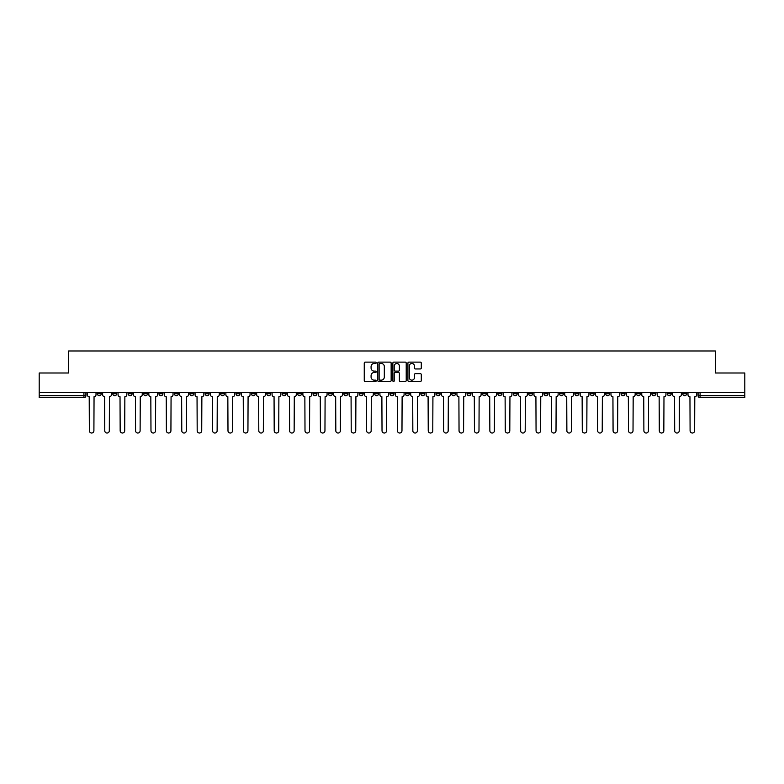 <?xml version="1.0" encoding="UTF-8"?>
<svg xmlns="http://www.w3.org/2000/svg" width="784" height="784" viewBox="0 0 784 784"><rect width="100%" height="100%" fill="white"/><g stroke="black" fill="none" stroke-linecap="round" stroke-linejoin="round"><path stroke-width="1.18" d="M376.202 362.796A0.676 0.676 0 0 0 375.526 362.12L365.226 362.12A0.97 0.97 0 0 0 364.256 363.08L364.256 380.534A0.97 0.97 0 0 0 365.226 381.504L375.526 381.504A0.676 0.676 0 0 0 376.202 380.818A0.676 0.676 0 0 0 375.526 380.142L374.193 380.142A3.097 3.097 0 0 1 371.087 377.045L371.087 375.585A3.097 3.097 0 0 1 374.193 372.488L375.526 372.488A0.676 0.676 0 0 0 376.202 371.812A0.676 0.676 0 0 0 375.526 371.126L374.193 371.126A3.097 3.097 0 0 1 371.087 368.029L371.087 366.569A3.097 3.097 0 0 1 374.193 363.472L375.526 363.472A0.676 0.676 0 0 0 376.202 362.796M651.886 393.725L651.886 392.637L651.886 393.725A1.98 1.98 0 0 0 653.856 395.704A1.98 1.98 0 0 1 651.886 393.725L655.836 393.725A1.98 1.98 0 0 1 653.856 395.704M513.255 393.725L513.255 392.637L513.255 393.725A1.98 1.98 0 0 0 515.225 395.704A1.98 1.98 0 0 1 513.255 393.725L517.205 393.725A1.98 1.98 0 0 1 515.225 395.704M482.444 392.637L482.444 393.725L486.394 393.725A1.98 1.98 0 0 1 484.424 395.704A1.98 1.98 0 0 1 482.444 393.725L482.444 392.637M467.039 393.725L467.039 392.637L467.039 393.725A1.98 1.98 0 0 0 469.018 395.704A1.98 1.98 0 0 1 467.039 393.725L470.988 393.725A1.98 1.98 0 0 1 469.018 395.704A1.98 1.98 0 0 0 470.988 393.725A1.98 1.98 0 0 1 469.018 395.704M451.643 393.725L451.643 392.637L451.643 393.725A1.98 1.98 0 0 0 453.613 395.704A1.98 1.98 0 0 1 451.643 393.725L455.592 393.725A1.98 1.98 0 0 1 453.613 395.704A1.98 1.98 0 0 0 455.592 393.725A1.98 1.98 0 0 1 453.613 395.704M405.426 393.725L405.426 392.637L405.426 393.725A1.98 1.98 0 0 0 407.406 395.704A1.98 1.98 0 0 1 405.426 393.725L409.375 393.725A1.98 1.98 0 0 1 407.406 395.704M390.02 392.637L390.02 393.725L393.98 393.725A1.98 1.98 0 0 1 392 395.704A1.98 1.98 0 0 1 390.02 393.725L390.02 392.637M374.625 392.637L374.625 393.725L378.574 393.725A1.98 1.98 0 0 1 376.594 395.704A1.98 1.98 0 0 1 374.625 393.725L374.625 392.637M359.219 392.637L359.219 393.725L363.168 393.725A1.98 1.98 0 0 1 361.189 395.704A1.98 1.98 0 0 1 359.219 393.725L359.219 392.637M343.813 393.725L343.813 392.637L343.813 393.725A1.98 1.98 0 0 0 345.793 395.704A1.98 1.98 0 0 1 343.813 393.725L347.763 393.725A1.98 1.98 0 0 1 345.793 395.704M313.012 392.637L313.012 393.725L316.961 393.725A1.98 1.98 0 0 1 314.982 395.704A1.98 1.98 0 0 1 313.012 393.725L313.012 392.637M297.606 393.725L297.606 392.637L297.606 393.725A1.98 1.98 0 0 0 299.576 395.704A1.98 1.98 0 0 1 297.606 393.725L301.556 393.725A1.98 1.98 0 0 1 299.576 395.704M128.164 392.637L128.164 393.725L132.114 393.725A1.98 1.98 0 0 1 130.144 395.704A1.98 1.98 0 0 1 128.164 393.725L128.164 392.637M420.322 368.95A0.97 0.97 0 0 0 421.292 367.98L421.292 363.08A0.97 0.97 0 0 0 420.322 362.12L408.885 362.12A0.97 0.97 0 0 0 407.915 363.08L407.915 380.534A0.97 0.97 0 0 0 408.885 381.504L420.322 381.504A0.97 0.97 0 0 0 421.292 380.534L421.292 374.615A0.97 0.97 0 0 0 420.322 373.645L415.432 373.645A0.97 0.97 0 0 0 414.462 374.615L414.462 377.555A2.597 2.597 0 0 1 411.865 380.142A2.597 2.597 0 0 1 409.277 377.555L409.277 366.069A2.597 2.597 0 0 1 411.865 363.472A2.597 2.597 0 0 1 414.462 366.069L414.462 367.98A0.97 0.97 0 0 0 415.432 368.95L420.322 368.95M39.2 392.637L39.2 372.988L68.629 372.988L68.629 350.977L715.371 350.977L715.371 372.988L744.8 372.988L744.8 392.637L39.2 392.637L39.2 395.704L85.907 395.704L85.907 392.637M391.147 363.08A0.97 0.97 0 0 0 390.187 362.12L378.75 362.12A0.97 0.97 0 0 0 377.78 363.08L377.78 380.534A0.97 0.97 0 0 0 378.75 381.504L390.187 381.504A0.97 0.97 0 0 0 391.147 380.534L391.147 363.08M393.813 362.12L405.25 362.12A0.97 0.97 0 0 1 406.22 363.08L406.22 380.534A0.97 0.97 0 0 1 405.25 381.504L400.359 381.504A0.97 0.97 0 0 1 399.389 380.534L399.389 373.458A0.97 0.97 0 0 0 398.419 372.488L395.175 372.488A0.97 0.97 0 0 0 394.205 373.458L394.205 380.818A0.676 0.676 0 0 1 393.529 381.504A0.676 0.676 0 0 1 392.853 380.818L392.853 363.08A0.97 0.97 0 0 1 393.813 362.12M698.093 392.637L698.093 395.704L744.8 395.704L744.8 397.674L700.073 397.674A1.98 1.98 0 0 1 698.093 395.704A1.98 1.98 0 0 0 700.073 397.674L700.073 392.637M744.8 392.637L744.8 395.704M85.907 395.704A1.98 1.98 0 0 1 83.927 397.674A1.98 1.98 0 0 0 85.907 395.704A1.98 1.98 0 0 1 83.927 397.674L39.2 397.674L39.2 395.704M686.637 392.637L686.637 393.725A1.98 1.98 0 0 1 684.667 395.704A1.98 1.98 0 0 1 682.688 393.725A1.98 1.98 0 0 0 684.667 395.704M682.688 392.637L682.688 393.725L686.637 393.725M671.241 392.637L671.241 393.725A1.98 1.98 0 0 1 669.262 395.704A1.98 1.98 0 0 1 667.292 393.725A1.98 1.98 0 0 0 669.262 395.704M667.292 392.637L667.292 393.725L671.241 393.725M655.836 392.637L655.836 393.725M640.43 392.637L640.43 393.725A1.98 1.98 0 0 1 638.46 395.704A1.98 1.98 0 0 1 636.481 393.725A1.98 1.98 0 0 0 638.46 395.704M636.481 392.637L636.481 393.725L640.43 393.725M625.024 392.637L625.024 393.725A1.98 1.98 0 0 1 623.055 395.704A1.98 1.98 0 0 1 621.075 393.725L625.024 393.725M621.075 392.637L621.075 393.725M609.629 392.637L609.629 393.725A1.98 1.98 0 0 1 607.649 395.704A1.98 1.98 0 0 1 605.679 393.725A1.98 1.98 0 0 0 607.649 395.704M605.679 392.637L605.679 393.725L609.629 393.725M594.223 392.637L594.223 393.725A1.98 1.98 0 0 1 592.243 395.704A1.98 1.98 0 0 1 590.274 393.725L594.223 393.725M590.274 392.637L590.274 393.725M578.817 392.637L578.817 393.725A1.98 1.98 0 0 1 576.838 395.704A1.98 1.98 0 0 1 574.868 393.725L578.817 393.725A1.98 1.98 0 0 1 576.838 395.704A1.98 1.98 0 0 0 578.817 393.725M574.868 392.637L574.868 393.725M563.412 392.637L563.412 393.725A1.98 1.98 0 0 1 561.442 395.704A1.98 1.98 0 0 1 559.462 393.725A1.98 1.98 0 0 0 561.442 395.704M559.462 392.637L559.462 393.725L563.412 393.725M548.006 392.637L548.006 393.725A1.98 1.98 0 0 1 546.036 395.704A1.98 1.98 0 0 1 544.057 393.725L548.006 393.725M544.057 392.637L544.057 393.725M532.61 392.637L532.61 393.725A1.98 1.98 0 0 1 530.631 395.704A1.98 1.98 0 0 1 528.661 393.725A1.98 1.98 0 0 0 530.631 395.704M528.661 392.637L528.661 393.725L532.61 393.725M517.205 392.637L517.205 393.725M501.799 392.637L501.799 393.725A1.98 1.98 0 0 1 499.829 395.704A1.98 1.98 0 0 1 497.85 393.725L501.799 393.725A1.98 1.98 0 0 1 499.829 395.704A1.98 1.98 0 0 0 501.799 393.725L501.799 392.637M497.85 392.637L497.85 393.725M486.394 392.637L486.394 393.725A1.98 1.98 0 0 1 484.424 395.704A1.98 1.98 0 0 0 486.394 393.725L486.394 392.637M470.988 392.637L470.988 393.725L470.988 392.637M455.592 392.637L455.592 393.725M440.187 392.637L440.187 393.725A1.98 1.98 0 0 1 438.207 395.704A1.98 1.98 0 0 1 436.237 393.725L440.187 393.725A1.98 1.98 0 0 1 438.207 395.704A1.98 1.98 0 0 0 440.187 393.725M436.237 392.637L436.237 393.725M424.781 392.637L424.781 393.725A1.98 1.98 0 0 1 422.811 395.704A1.98 1.98 0 0 1 420.832 393.725A1.98 1.98 0 0 0 422.811 395.704A1.98 1.98 0 0 0 424.781 393.725A1.98 1.98 0 0 1 422.811 395.704M420.832 392.637L420.832 393.725L424.781 393.725M409.375 392.637L409.375 393.725L409.375 392.637M393.98 392.637L393.98 393.725L393.98 392.637M378.574 392.637L378.574 393.725A1.98 1.98 0 0 1 376.594 395.704A1.98 1.98 0 0 0 378.574 393.725L378.574 392.637M363.168 392.637L363.168 393.725L363.168 392.637M347.763 392.637L347.763 393.725L347.763 392.637M332.357 392.637L332.357 393.725A1.98 1.98 0 0 1 330.387 395.704A1.98 1.98 0 0 1 328.408 393.725A1.98 1.98 0 0 0 330.387 395.704A1.98 1.98 0 0 0 332.357 393.725A1.98 1.98 0 0 1 330.387 395.704M328.408 392.637L328.408 393.725L332.357 393.725M316.961 392.637L316.961 393.725A1.98 1.98 0 0 1 314.982 395.704A1.98 1.98 0 0 0 316.961 393.725L316.961 392.637M301.556 392.637L301.556 393.725M286.15 392.637L286.15 393.725A1.98 1.98 0 0 1 284.171 395.704A1.98 1.98 0 0 1 282.201 393.725L286.15 393.725M282.201 392.637L282.201 393.725M270.745 392.637L270.745 393.725A1.98 1.98 0 0 1 268.775 395.704A1.98 1.98 0 0 1 266.795 393.725L270.745 393.725M266.795 392.637L266.795 393.725M255.339 392.637L255.339 393.725A1.98 1.98 0 0 1 253.369 395.704A1.98 1.98 0 0 1 251.39 393.725L255.339 393.725M251.39 392.637L251.39 393.725M239.943 392.637L239.943 393.725A1.98 1.98 0 0 1 237.964 395.704A1.98 1.98 0 0 1 235.994 393.725L239.943 393.725L239.943 392.637M235.994 392.637L235.994 393.725M224.538 392.637L224.538 393.725A1.98 1.98 0 0 1 222.558 395.704A1.98 1.98 0 0 1 220.588 393.725L224.538 393.725M220.588 392.637L220.588 393.725M209.132 392.637L209.132 393.725A1.98 1.98 0 0 1 207.162 395.704A1.98 1.98 0 0 1 205.183 393.725L209.132 393.725M205.183 392.637L205.183 393.725M193.726 392.637L193.726 393.725A1.98 1.98 0 0 1 191.757 395.704A1.98 1.98 0 0 1 189.777 393.725L193.726 393.725M189.777 392.637L189.777 393.725M178.321 392.637L178.321 393.725A1.98 1.98 0 0 1 176.351 395.704A1.98 1.98 0 0 1 174.371 393.725L178.321 393.725M174.371 392.637L174.371 393.725M162.925 392.637L162.925 393.725A1.98 1.98 0 0 1 160.945 395.704A1.98 1.98 0 0 1 158.976 393.725A1.98 1.98 0 0 0 160.945 395.704M158.976 392.637L158.976 393.725L162.925 393.725M147.519 392.637L147.519 393.725A1.98 1.98 0 0 1 145.54 395.704A1.98 1.98 0 0 1 143.57 393.725L147.519 393.725M143.57 392.637L143.57 393.725M132.114 392.637L132.114 393.725A1.98 1.98 0 0 1 130.144 395.704A1.98 1.98 0 0 0 132.114 393.725M116.708 392.637L116.708 393.725A1.98 1.98 0 0 1 114.738 395.704A1.98 1.98 0 0 1 112.759 393.725A1.98 1.98 0 0 0 114.738 395.704A1.98 1.98 0 0 0 116.708 393.725A1.98 1.98 0 0 1 114.738 395.704M112.759 392.637L112.759 393.725L116.708 393.725M101.312 392.637L101.312 393.725A1.98 1.98 0 0 1 99.333 395.704A1.98 1.98 0 0 1 97.363 393.725L101.312 393.725L101.312 392.637M97.363 392.637L97.363 393.725M379.809 363.472A0.676 0.676 0 0 0 379.133 364.148L379.133 379.466A0.676 0.676 0 0 0 379.809 380.142L381.22 380.142A3.097 3.097 0 0 0 384.317 377.045L384.317 366.569A3.097 3.097 0 0 0 381.22 363.472L379.809 363.472M399.389 366.118A2.597 2.597 0 0 0 396.802 363.521A2.597 2.597 0 0 0 394.205 366.118L394.205 370.156A0.97 0.97 0 0 0 395.175 371.126L398.419 371.126A0.97 0.97 0 0 0 399.389 370.156L399.389 366.118M87.24 392.637L87.24 394.715A1.98 1.98 0 0 0 89.209 396.694L89.356 430.759A2.274 2.274 0 0 0 91.63 433.023A2.274 2.274 0 0 0 93.904 430.759L94.051 396.694A1.98 1.98 0 0 0 96.02 394.715L96.02 392.637M102.645 392.637L102.645 394.715A1.98 1.98 0 0 0 104.615 396.694L104.762 430.759A2.274 2.274 0 0 0 107.036 433.023A2.274 2.274 0 0 0 109.309 430.759L109.456 396.694A1.98 1.98 0 0 0 111.426 394.715L111.426 392.637M118.041 392.637L118.041 394.715A1.98 1.98 0 0 0 120.021 396.694L120.168 430.759A2.274 2.274 0 0 0 122.441 433.023A2.274 2.274 0 0 0 124.705 430.759L124.862 396.694A1.98 1.98 0 0 0 126.832 394.715L126.832 392.637M133.447 392.637L133.447 394.715A1.98 1.98 0 0 0 135.426 396.694L135.573 430.759A2.274 2.274 0 0 0 137.837 433.023A2.274 2.274 0 0 0 140.111 430.759L140.258 396.694A1.98 1.98 0 0 0 142.237 394.715L142.237 392.637M148.852 392.637L148.852 394.715A1.98 1.98 0 0 0 150.822 396.694L150.979 430.759A2.274 2.274 0 0 0 153.243 433.023A2.274 2.274 0 0 0 155.516 430.759L155.663 396.694A1.98 1.98 0 0 0 157.643 394.715L157.643 392.637M164.258 392.637L164.258 394.715A1.98 1.98 0 0 0 166.228 396.694L166.375 430.759A2.274 2.274 0 0 0 168.648 433.023A2.274 2.274 0 0 0 170.922 430.759L171.069 396.694A1.98 1.98 0 0 0 173.039 394.715L173.039 392.637M179.654 392.637L179.654 394.715A1.98 1.98 0 0 0 181.633 396.694L181.78 430.759A2.274 2.274 0 0 0 184.054 433.023A2.274 2.274 0 0 0 186.327 430.759L186.474 396.694A1.98 1.98 0 0 0 188.444 394.715L188.444 392.637M195.059 392.637L195.059 394.715A1.98 1.98 0 0 0 197.039 396.694L197.186 430.759A2.274 2.274 0 0 0 199.459 433.023A2.274 2.274 0 0 0 201.723 430.759L201.87 396.694A1.98 1.98 0 0 0 203.85 394.715L203.85 392.637M210.465 392.637L210.465 394.715A1.98 1.98 0 0 0 212.444 396.694L212.591 430.759A2.274 2.274 0 0 0 214.855 433.023A2.274 2.274 0 0 0 217.129 430.759L217.276 396.694A1.98 1.98 0 0 0 219.255 394.715L219.255 392.637M225.87 392.637L225.87 394.715A1.98 1.98 0 0 0 227.84 396.694L227.987 430.759A2.274 2.274 0 0 0 230.261 433.023A2.274 2.274 0 0 0 232.534 430.759L232.681 396.694A1.98 1.98 0 0 0 234.661 394.715L234.661 392.637M241.276 392.637L241.276 394.715A1.98 1.98 0 0 0 243.246 396.694L243.393 430.759A2.274 2.274 0 0 0 245.666 433.023A2.274 2.274 0 0 0 247.94 430.759L248.087 396.694A1.98 1.98 0 0 0 250.057 394.715L250.057 392.637M256.672 392.637L256.672 394.715A1.98 1.98 0 0 0 258.651 396.694L258.798 430.759A2.274 2.274 0 0 0 261.072 433.023A2.274 2.274 0 0 0 263.346 430.759L263.493 396.694A1.98 1.98 0 0 0 265.462 394.715L265.462 392.637M272.077 392.637L272.077 394.715A1.98 1.98 0 0 0 274.057 396.694L274.204 430.759A2.274 2.274 0 0 0 276.478 433.023A2.274 2.274 0 0 0 278.741 430.759L278.888 396.694A1.98 1.98 0 0 0 280.868 394.715L280.868 392.637M287.483 392.637L287.483 394.715A1.98 1.98 0 0 0 289.463 396.694L289.61 430.759A2.274 2.274 0 0 0 291.873 433.023A2.274 2.274 0 0 0 294.147 430.759L294.294 396.694A1.98 1.98 0 0 0 296.274 394.715L296.274 392.637M302.889 392.637L302.889 394.715A1.98 1.98 0 0 0 304.858 396.694L305.005 430.759A2.274 2.274 0 0 0 307.279 433.023A2.274 2.274 0 0 0 309.553 430.759L309.7 396.694A1.98 1.98 0 0 0 311.679 394.715L311.679 392.637M318.294 392.637L318.294 394.715A1.98 1.98 0 0 0 320.264 396.694L320.411 430.759A2.274 2.274 0 0 0 322.685 433.023A2.274 2.274 0 0 0 324.958 430.759L325.105 396.694A1.98 1.98 0 0 0 327.075 394.715L327.075 392.637M333.69 392.637L333.69 394.715A1.98 1.98 0 0 0 335.67 396.694L335.817 430.759A2.274 2.274 0 0 0 338.09 433.023A2.274 2.274 0 0 0 340.354 430.759L340.511 396.694A1.98 1.98 0 0 0 342.481 394.715L342.481 392.637M349.096 392.637L349.096 394.715A1.98 1.98 0 0 0 351.075 396.694L351.222 430.759A2.274 2.274 0 0 0 353.496 433.023A2.274 2.274 0 0 0 355.76 430.759L355.907 396.694A1.98 1.98 0 0 0 357.886 394.715L357.886 392.637M364.501 392.637L364.501 394.715A1.98 1.98 0 0 0 366.471 396.694L366.628 430.759A2.274 2.274 0 0 0 368.892 433.023A2.274 2.274 0 0 0 371.165 430.759L371.312 396.694A1.98 1.98 0 0 0 373.292 394.715L373.292 392.637M379.907 392.637L379.907 394.715A1.98 1.98 0 0 0 381.877 396.694L382.024 430.759A2.274 2.274 0 0 0 384.297 433.023A2.274 2.274 0 0 0 386.571 430.759L386.718 396.694A1.98 1.98 0 0 0 388.688 394.715L388.688 392.637M395.312 392.637L395.312 394.715A1.98 1.98 0 0 0 397.282 396.694L397.429 430.759A2.274 2.274 0 0 0 399.703 433.023A2.274 2.274 0 0 0 401.976 430.759L402.123 396.694A1.98 1.98 0 0 0 404.093 394.715L404.093 392.637M410.708 392.637L410.708 394.715A1.98 1.98 0 0 0 412.688 396.694L412.835 430.759A2.274 2.274 0 0 0 415.108 433.023A2.274 2.274 0 0 0 417.372 430.759L417.529 396.694A1.98 1.98 0 0 0 419.499 394.715L419.499 392.637M426.114 392.637L426.114 394.715A1.98 1.98 0 0 0 428.093 396.694L428.24 430.759A2.274 2.274 0 0 0 430.504 433.023A2.274 2.274 0 0 0 432.778 430.759L432.925 396.694A1.98 1.98 0 0 0 434.904 394.715L434.904 392.637M441.519 392.637L441.519 394.715A1.98 1.98 0 0 0 443.489 396.694L443.646 430.759A2.274 2.274 0 0 0 445.91 433.023A2.274 2.274 0 0 0 448.183 430.759L448.33 396.694A1.98 1.98 0 0 0 450.31 394.715L450.31 392.637M456.925 392.637L456.925 394.715A1.98 1.98 0 0 0 458.895 396.694L459.042 430.759A2.274 2.274 0 0 0 461.315 433.023A2.274 2.274 0 0 0 463.589 430.759L463.736 396.694A1.98 1.98 0 0 0 465.706 394.715L465.706 392.637M472.321 392.637L472.321 394.715A1.98 1.98 0 0 0 474.3 396.694L474.447 430.759A2.274 2.274 0 0 0 476.721 433.023A2.274 2.274 0 0 0 478.995 430.759L479.142 396.694A1.98 1.98 0 0 0 481.111 394.715L481.111 392.637M487.726 392.637L487.726 394.715A1.98 1.98 0 0 0 489.706 396.694L489.853 430.759A2.274 2.274 0 0 0 492.127 433.023A2.274 2.274 0 0 0 494.39 430.759L494.537 396.694A1.98 1.98 0 0 0 496.517 394.715L496.517 392.637M503.132 392.637L503.132 394.715A1.98 1.98 0 0 0 505.112 396.694L505.259 430.759A2.274 2.274 0 0 0 507.522 433.023A2.274 2.274 0 0 0 509.796 430.759L509.943 396.694A1.98 1.98 0 0 0 511.923 394.715L511.923 392.637M518.538 392.637L518.538 394.715A1.98 1.98 0 0 0 520.507 396.694L520.654 430.759A2.274 2.274 0 0 0 522.928 433.023A2.274 2.274 0 0 0 525.202 430.759L525.349 396.694A1.98 1.98 0 0 0 527.328 394.715L527.328 392.637M533.943 392.637L533.943 394.715A1.98 1.98 0 0 0 535.913 396.694L536.06 430.759A2.274 2.274 0 0 0 538.334 433.023A2.274 2.274 0 0 0 540.607 430.759L540.754 396.694A1.98 1.98 0 0 0 542.724 394.715L542.724 392.637M549.339 392.637L549.339 394.715A1.98 1.98 0 0 0 551.319 396.694L551.466 430.759A2.274 2.274 0 0 0 553.739 433.023A2.274 2.274 0 0 0 556.013 430.759L556.16 396.694A1.98 1.98 0 0 0 558.13 394.715L558.13 392.637M564.745 392.637L564.745 394.715A1.98 1.98 0 0 0 566.724 396.694L566.871 430.759A2.274 2.274 0 0 0 569.145 433.023A2.274 2.274 0 0 0 571.409 430.759L571.556 396.694A1.98 1.98 0 0 0 573.535 394.715L573.535 392.637M580.15 392.637L580.15 394.715A1.98 1.98 0 0 0 582.13 396.694L582.277 430.759A2.274 2.274 0 0 0 584.541 433.023A2.274 2.274 0 0 0 586.814 430.759L586.961 396.694A1.98 1.98 0 0 0 588.941 394.715L588.941 392.637M595.556 392.637L595.556 394.715A1.98 1.98 0 0 0 597.526 396.694L597.673 430.759A2.274 2.274 0 0 0 599.946 433.023A2.274 2.274 0 0 0 602.22 430.759L602.367 396.694A1.98 1.98 0 0 0 604.346 394.715L604.346 392.637M610.961 392.637L610.961 394.715A1.98 1.98 0 0 0 612.931 396.694L613.078 430.759A2.274 2.274 0 0 0 615.352 433.023A2.274 2.274 0 0 0 617.625 430.759L617.772 396.694A1.98 1.98 0 0 0 619.742 394.715L619.742 392.637M626.357 392.637L626.357 394.715A1.98 1.98 0 0 0 628.337 396.694L628.484 430.759A2.274 2.274 0 0 0 630.757 433.023A2.274 2.274 0 0 0 633.021 430.759L633.178 396.694A1.98 1.98 0 0 0 635.148 394.715L635.148 392.637M641.763 392.637L641.763 394.715A1.98 1.98 0 0 0 643.742 396.694L643.889 430.759A2.274 2.274 0 0 0 646.163 433.023A2.274 2.274 0 0 0 648.427 430.759L648.574 396.694A1.98 1.98 0 0 0 650.553 394.715L650.553 392.637M657.168 392.637L657.168 394.715A1.98 1.98 0 0 0 659.138 396.694L659.295 430.759A2.274 2.274 0 0 0 661.559 433.023A2.274 2.274 0 0 0 663.832 430.759L663.979 396.694A1.98 1.98 0 0 0 665.959 394.715L665.959 392.637M672.574 392.637L672.574 394.715A1.98 1.98 0 0 0 674.544 396.694L674.691 430.759A2.274 2.274 0 0 0 676.964 433.023A2.274 2.274 0 0 0 679.238 430.759L679.385 396.694A1.98 1.98 0 0 0 681.355 394.715L681.355 392.637M687.98 392.637L687.98 394.715A1.98 1.98 0 0 0 689.949 396.694L690.096 430.759A2.274 2.274 0 0 0 692.37 433.023A2.274 2.274 0 0 0 694.644 430.759L694.791 396.694A1.98 1.98 0 0 0 696.76 394.715L696.76 392.637M83.927 392.637L83.927 397.674M700.073 397.674A1.98 1.98 0 0 1 698.093 395.704"/></g></svg>
